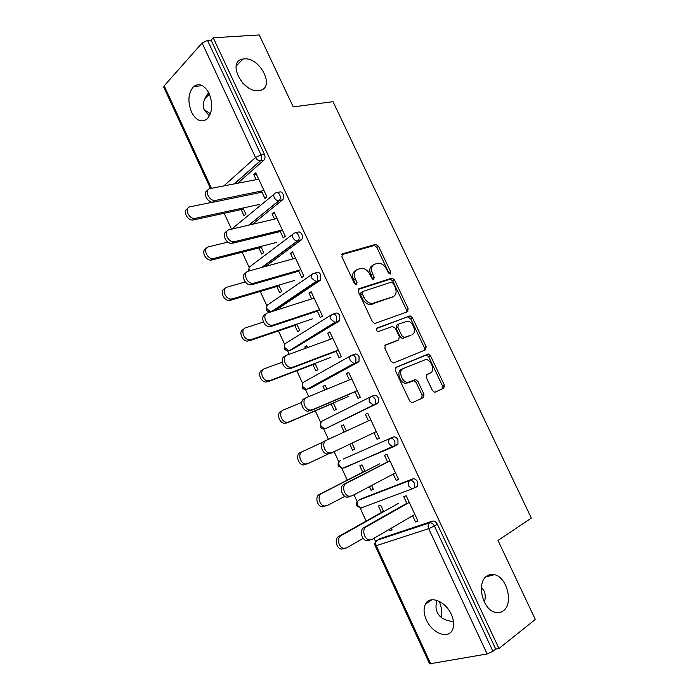 <?xml version="1.0" encoding="UTF-8"?>
<svg xmlns="http://www.w3.org/2000/svg" width="699" height="699" viewBox="0 0 699 699"><rect width="100%" height="100%" fill="white"/><g stroke="black" fill="none" stroke-linecap="round" stroke-linejoin="round"><path stroke-width="1.05" d="M258.84 90.564C242.693 93.282 226.476 61.163 242.894 59.057L243.968 58.917C260.421 56.811 275.913 88.668 259.277 90.503L258.84 90.564M209.482 115.859L204.449 110.398C202.063 105.217 203.461 99.284 208.66 92.6M503.254 610.847C500.877 612.604 498.186 613.093 495.189 612.315C482.336 609.659 476.246 582.337 486.897 576.028C489.151 574.482 491.65 574.036 494.403 574.683C507.072 576.946 513.782 603.796 503.254 610.847M453.459 621.542L453.057 621.525C444.913 620.642 439.636 617.584 437.242 612.333C435.617 608.986 435.573 605.019 437.102 600.432M390.304 274.017L390.724 271.937L378.57 246.301L375.651 244.397L342.597 253.754L341.872 256.795L354.393 283.427L356.534 284.773L357.023 282.597L355.407 279.154C353.493 274.183 354.227 270.906 357.626 269.325L361.864 268.285C365.245 268.591 367.962 270.688 370.024 274.585L371.623 277.975L373.712 279.303L374.166 277.171L372.567 273.79C370.671 268.905 371.361 265.699 374.638 264.17L378.692 263.165C381.977 263.453 384.651 265.524 386.687 269.377L388.268 272.715L390.304 274.017M389.221 273.816L376.866 247.437L374.323 245.489L341.636 254.716M355.538 284.65L353.685 280.264L355.407 279.154M372.672 279.137L370.837 274.899L372.567 273.79M484.355 602.171C485.665 597.802 485.534 594.028 483.97 590.847L481.41 587.143M247.568 87.218L242.929 83.33M451.274 614.334C445.455 600.965 429.501 594.989 425.394 604.207C423.358 608.541 423.699 613.792 426.416 619.961C432.043 633.137 448.216 639.62 452.428 629.939C454.341 625.631 453.966 620.424 451.274 614.334M209.132 93.552C204.431 84.981 199.259 82.648 193.614 86.545C188.188 92.95 187.472 101.442 191.482 112.006C196.183 120.709 201.426 122.998 207.201 118.891C212.461 112.513 213.108 104.072 209.132 93.552M432.358 390.392L434.507 392.218L435.25 392.104L443.786 388.155L444.284 384.904L430.505 355.843L428.286 354L396.018 367.316L395.398 370.636L409.605 400.85L411.798 402.703L412.611 402.589L423.411 397.582L423.97 394.245L417.95 381.505L415.739 379.644L407.622 382.405C401.689 382.152 397.976 370.33 403.244 368.539L425.796 359.496C431.484 359.627 435.363 371.195 430.313 373.021L426.932 374.507L426.39 377.766L432.358 390.392M213.23 37.772L259.259 34.95L293.239 106.886L333.004 101.67L531.327 518.09L498.003 540.449L535.32 619.463L498.937 648.515L213.23 37.772L211.072 40.175L207.559 40.402L261.042 154.89L264.432 154.304L211.072 40.175M407.552 311.71L408.129 308.643L394.542 279.984L392.104 278.062L359.015 288.67L358.325 291.789L372.331 321.575L374.76 323.515L407.552 311.71M412.462 317.783L426.145 346.643L425.604 349.797L393.921 362.86L393.205 362.964L390.898 361.068L384.852 348.207L385.498 344.948L398.701 339.793L399.295 336.603L395.354 328.25L392.392 326.433L378.115 331.667C376.176 330.671 375.774 329.474 376.901 328.058L410.13 315.896L412.462 317.783L410.68 318.788L424.328 347.595L426.145 346.643M210.469 188.503L163.732 87.113L164.195 85.811L202.116 43.015L207.559 40.402M498.937 648.515L495.74 649.091L492.952 651.311L487.142 653.967L429.588 663.84L375.206 545.858L376.237 545.701L430.776 663.989M204.152 109.699L210.434 113.745M439.051 601.236C441.532 606.531 442.205 611.87 441.06 617.234M375.643 541.673L374.061 538.239M366.136 521.061L360.168 508.112M357.189 501.664L354.017 494.787M347.272 480.161L341.811 468.313M338.866 461.934L334.131 451.668M328.425 439.295L323.593 428.81M320.675 422.493L315.31 410.846M308.74 396.613L305.507 389.596M302.615 383.323L296.813 370.758M289.211 354.262L287.551 350.671M284.676 344.424L278.464 330.95M266.861 305.795L260.238 291.439M249.167 267.437L242.151 252.217M231.509 229.158L224.187 213.274M256.323 174.086L253.781 174.567L255.747 172.854L266.887 196.76L264.886 198.42L261.443 191.019M241.164 209.578L244.021 215.746L245.908 214.182L243.051 207.996M253.781 174.567L256.157 179.669M361.357 498.789L412.786 478.911C414.638 478.483 416.228 479.462 417.556 481.856L417.696 486.023L416.569 487.002M361.75 498.579L358.762 500.178L409.789 480.545C411.641 480.117 413.231 481.104 414.559 483.507L414.682 487.71M379.522 538.842L432.498 521.105C434.402 520.764 436.019 521.795 437.364 524.215L434.42 526.006L492.952 651.311M495.74 649.091L437.364 524.215M264.432 154.304C265.34 156.628 265.201 158.542 264.021 160.054L237.756 183.225M369.43 486.644L371.108 490.261L373.371 489.379L371.58 485.508M365.009 471.318L362.03 464.879L359.793 465.822L362.764 472.253M387.665 462.109L384.511 455.329L386.879 454.324L398.613 479.514L396.211 480.449L398.482 479.226M393.231 474.062L396.211 480.449M370.898 396.744L373.808 395.468C375.573 394.883 377.102 395.756 378.404 398.098L378.43 402.624L377.53 403.437L325.725 428.583L377.53 403.437M328.198 427.377L327.42 427.316M331.195 404.057L334.139 410.409L336.298 409.317L333.344 402.947M326.949 389.133L325.114 385.175L322.99 386.329L324.712 390.051M349.386 379.906L346.468 373.616L348.714 372.401L360.273 397.215L357.984 398.369L354.874 391.685M333.108 314.069L335.406 313.283C337.084 312.549 338.561 313.318 339.836 315.607L339.731 320.526L339.076 321.129L292.156 349.544M291.265 349.465L290.828 349.29M294.795 325.428L297.704 331.702L299.749 330.417L296.839 324.126M311.684 298.919L308.984 293.117L311.116 291.693L322.501 316.14L320.334 317.503L317.084 310.522M295.852 232.758L297.582 232.321C299.181 231.439 300.605 232.112 301.854 234.357C302.711 236.463 302.623 238.245 301.601 239.678L265.568 266.424M258.918 247.918L261.784 254.121L263.733 252.645L260.849 246.432M274.532 219.128L272.042 213.798L274.069 212.173L285.288 236.262L283.235 237.826L279.853 230.565M277.407 192.609L278.884 192.295C280.439 191.343 281.837 191.963 283.069 194.182C283.951 196.393 283.846 198.236 282.737 199.713L252.444 224.274M293.038 258.875L290.443 253.309L292.523 251.789L303.829 276.053L301.715 277.52L298.403 270.399M276.795 286.538L279.679 292.776L281.68 291.396L278.779 285.14M314.419 273.248L316.429 272.654C318.062 271.841 319.513 272.566 320.771 274.829L320.596 279.95L320.063 280.439L275.528 310.426M330.47 339.26L327.656 333.222L329.841 331.903L341.322 356.525L339.094 357.783L335.913 350.95M312.934 364.598L315.852 370.916L317.958 369.727L315.022 363.393M307.682 347.543L306.852 345.752L304.781 347.001L305.419 348.373M351.929 355.232L354.533 354.218C356.254 353.563 357.757 354.384 359.05 356.7L359.006 361.418L358.229 362.126L310.356 388.268M309.561 388.312L309.01 388.163M368.452 420.85L365.42 414.324L367.726 413.205L379.374 438.212L377.023 439.26L379.339 438.142M373.982 432.716L377.023 439.26M349.788 444.223L352.549 450.191L354.769 449.204L351.981 443.183M346.354 431.038L343.506 424.878L341.322 425.927L344.153 432.052M343.34 459.042L393.222 437.032C395.031 436.526 396.595 437.452 397.906 439.82L397.993 444.162L394.149 446.469M346.966 466.574L346.162 466.722M407.019 503.673L403.742 496.639L406.171 495.748L418.002 521.122L415.529 521.952L417.766 520.633M412.628 515.722L415.529 521.952M389.221 529.388L389.789 530.628L392.122 529.842L391.335 528.156M383.699 511.659L380.684 505.167L378.395 506.015L381.392 512.489M272.042 213.798L274.558 213.221M290.443 253.309L292.916 252.645M308.984 293.117L311.422 292.357M304.781 347.001L307.053 346.18M327.656 333.222L330.059 332.357M322.99 386.329L325.227 385.411M346.468 373.616L348.836 372.663M341.322 425.927L343.524 424.931M365.42 414.324L367.753 413.266M352.549 450.191L354.734 449.134M371.108 490.261L373.257 489.117M389.789 530.628L391.912 529.388M372.812 265.323C369.622 266.896 368.967 270.094 370.837 274.899M355.73 270.513C352.479 272.173 351.798 275.423 353.685 280.264M406.477 312.095L406.355 309.666L392.794 281.059L390.357 279.146L358.15 289.482M393.354 283.453L391.326 282.151L362.729 291.509L362.248 293.702L363.961 297.337C365.961 301.147 368.6 303.235 371.885 303.602L393.1 296.691C396.289 295.039 396.927 291.806 395.031 286.974L393.354 283.453M362.335 291.754L360.99 292.601L360.509 294.786L362.248 293.702M392.786 296.883L370.138 304.668C366.853 304.301 364.214 302.221 362.222 298.421L360.509 294.786M424.319 350.321L424.328 347.595M384.826 345.498L397.198 340.623M376.315 328.635L409.579 315.983M412.017 334.594C417.277 332.925 413.126 321.173 407.307 321.208L398.447 324.17L397.845 327.315L401.785 335.642L404.101 337.53L410.968 335.171M398.098 324.362L396.665 325.175L396.062 328.32L397.845 327.315M410.217 335.581L402.301 338.517L399.985 336.63L396.062 328.32M410.68 318.788L407.797 316.988M428.732 373.799L426.53 374.786M401.418 369.483C396.158 371.265 399.854 383.069 405.787 383.314L409.64 382.117M421.698 398.378L422.109 395.127L416.106 382.405L413.895 380.553L407.797 383.026M442.065 388.95L442.423 385.787L428.679 356.778L426.46 354.943L395.468 367.726M214.069 201.871L190.233 206.773C183.907 207.734 188.581 219.259 194.96 218.376L193.125 220.002C187.253 220.849 182.29 210.539 187.655 208.66M195.51 218.289L259.189 204.501M193.675 219.914L243.54 209.062M258.691 179.18L210.303 188.529C203.898 189.42 208.748 201.26 215.205 200.447L213.256 202.168C207.28 202.955 202.168 192.242 207.682 190.486M261.985 192.181L213.815 202.09M263.969 190.504L215.764 200.368M227.979 242.081L208.582 246.808C202.527 247.935 206.738 259.163 213.003 258.551L213.903 258.42L212.015 259.941L211.115 260.072C205.183 260.675 200.762 250.233 206.214 248.521M213.903 258.42L276.787 242.361M212.015 259.941L261.26 247.324M245.288 281.977L227.07 287.149C221.277 288.434 225.061 299.382 231.194 299.023L232.435 298.84L230.487 300.264L229.246 300.439C223.252 300.806 219.39 290.19 224.938 288.661M232.435 298.84L294.506 280.482M230.487 300.264L279.111 285.847M263.409 322.029L245.698 327.796C240.159 329.229 243.558 339.915 249.534 339.793L251.098 339.574L247.533 341.112C241.557 341.234 238.176 330.575 243.706 329.142M251.098 339.574L312.357 318.884M249.089 340.894L297.084 324.651M282.195 362.204L264.467 368.74C259.163 370.321 262.212 380.772 268.032 380.876L269.91 380.614L265.969 382.082C260.159 381.995 257.118 371.562 262.422 369.981M269.91 380.614L330.33 357.556M267.839 381.82L315.179 363.742M301.732 402.406L283.375 409.998C278.289 411.728 281.042 421.96 286.686 422.266L288.853 421.96L284.563 423.367C278.927 423.07 276.192 412.864 281.269 411.134M288.853 421.96L348.434 396.499M286.73 423.061L333.414 403.105M277.031 218.542L229.272 229.683C223.156 230.749 227.524 242.273 233.859 241.732L234.777 241.609L231.858 243.348C225.812 243.89 221.268 233.055 226.86 231.448M280.299 231.526L232.767 243.226M282.344 229.954L234.777 241.609M295.502 258.193L248.39 271.142C242.536 272.383 246.476 283.628 252.68 283.331L253.929 283.165L250.618 284.843C244.51 285.14 240.517 274.139 246.205 272.724M298.761 271.168L251.867 284.676M300.858 269.692L253.929 283.165M314.113 298.141L267.656 312.934C262.055 314.332 265.603 325.315 271.658 325.253L273.239 325.044L269.526 326.651C263.479 326.713 259.949 315.765 265.541 314.358M317.355 311.099L271.107 326.442M319.513 309.718L273.239 325.044M332.864 338.386L287.062 355.048C281.706 356.604 284.904 367.342 290.793 367.499L292.689 367.255L290.504 368.539L288.608 368.784C282.728 368.626 279.548 357.923 284.895 356.359M336.079 351.326L290.504 368.539M338.299 350.05L292.689 367.255M351.754 378.928L306.625 397.486C301.505 399.208 304.388 409.719 310.103 410.077L312.296 409.789L307.857 411.248C302.143 410.89 299.277 400.405 304.397 398.683M354.952 391.851L310.05 410.96M357.233 390.68L312.296 409.789M307.953 463.62L303.331 464.966C297.861 464.486 295.397 454.464 300.264 452.594L302.431 451.571C297.556 453.441 300.037 463.481 305.507 463.97L307.953 463.62L327.997 454.097M322.912 442.126L302.431 451.571M326.346 440.256C321.435 442.126 324.048 452.445 329.596 452.987L332.06 452.655L329.745 453.712L327.281 454.044C321.741 453.502 319.137 443.218 324.048 441.34L370.785 419.776M376.298 431.615L332.06 452.655M324.948 506.487L322.256 506.871C316.962 506.233 314.733 496.386 319.399 494.376L321.627 493.459C316.953 495.469 319.198 505.342 324.493 505.989L327.193 505.604L344.86 496.334M379.723 463.813L321.627 493.459M364.93 471.143L319.399 494.376M349.596 496.797L346.879 497.172C341.514 496.473 339.155 486.355 343.856 484.337L346.215 483.367C341.514 485.386 343.882 495.53 349.255 496.238L351.973 495.862L395.512 472.865M343.856 484.337L387.578 461.917M346.215 483.367L389.955 460.929M344.275 548.68L341.348 549.108C336.228 548.313 334.201 538.614 338.683 536.474L340.972 535.67C336.481 537.819 338.526 547.544 343.655 548.339L346.582 547.911L363.2 538.317M398.185 503.525L340.972 535.67M383.524 511.292L338.683 536.474M369.605 540.222L366.652 540.65C361.462 539.803 359.303 529.833 363.812 527.666L366.241 526.81C361.733 528.986 363.899 538.981 369.098 539.838L372.051 539.41L414.874 514.412M363.812 527.666L406.835 503.28M366.241 526.81L409.273 502.398M388.993 273.029L390.724 271.937M355.302 283.707L357.023 282.597M372.436 278.272L374.166 277.171M164.195 85.811L211.456 188.311M223.794 185.925L255.528 157.511L202.116 43.015M234.2 183.916L260.299 160.814C258.315 160.787 256.734 159.695 255.528 157.511L261.042 154.89C261.959 157.214 261.819 159.136 260.64 160.648L234.418 183.872M487.142 653.967L428.688 528.662L376.237 545.701C375.319 543.245 375.651 541.41 377.224 540.196L429.553 522.878L432.498 521.105M434.42 526.006L428.688 528.662C427.692 526.067 427.98 524.145 429.553 522.878C431.449 522.537 433.074 523.577 434.42 526.006M263.881 160.185L260.299 160.814L264.021 160.054M231.675 229.123L273.947 194.322M248.695 225.148L279.408 200.438C280.509 198.962 280.622 197.109 279.731 194.89C278.49 192.671 277.092 192.033 275.546 192.994C273.746 193.623 273.3 195.135 274.191 197.511C275.327 199.599 276.839 200.683 278.735 200.753L249.159 225.043M282.466 199.975L279.137 200.692L282.737 199.713M249.517 270.836L249.377 270.557C248.529 268.276 248.984 266.773 250.731 266.048L292.89 234.209M301.199 240.054L297.914 240.91L262.317 267.315M270.897 311.903L267.114 309.028C266.258 306.721 266.695 305.166 268.416 304.38L312.016 274.41M320.063 280.439L316.83 281.426L272.339 311.439M284.869 344.179L284.196 348.434C285.148 350.173 286.651 350.889 288.704 350.583L284.974 347.77C284.109 345.437 284.528 343.838 286.232 342.982L331.326 314.917M339.076 321.129L335.887 322.248L289.666 350.435L292.82 349.299M302.929 382.947L302.134 387.351C303.051 389.037 304.502 389.771 306.494 389.544L302.964 386.783C302.09 384.433 302.492 382.79 304.17 381.864L350.819 355.756M358.229 362.126L310.74 388.111M321.129 421.986L320.203 426.556C321.086 428.199 322.492 428.941 324.423 428.784L321.086 426.084C320.203 423.708 320.588 422.021 322.239 421.016L370.496 396.927M343.462 458.981L393.222 437.032M393.686 446.687L342.772 468.181M361.182 507.928L362.3 507.85L360.701 508.112L356.735 505.805C356.027 503.97 356.394 502.354 357.853 500.956L358.762 500.178C357.163 501.323 356.813 503.114 357.722 505.534L360.701 508.112L411.947 488.907L408.854 486.154C407.875 483.586 408.19 481.716 409.789 480.545L412.786 478.911M380.16 538.466L376.219 541.026C374.83 542.441 374.489 544.049 375.206 545.858M298.56 235.187C297.311 232.942 295.887 232.269 294.288 233.151C292.523 233.859 292.086 235.414 292.995 237.817C294.061 239.818 295.502 240.875 297.311 240.989L298.316 240.526C299.338 239.093 299.417 237.311 298.56 235.187M317.529 275.79C316.263 273.527 314.812 272.793 313.178 273.606C311.431 274.392 311.02 276 311.946 278.429L316.027 281.531L316.83 281.426L317.355 280.928L317.529 275.79M269.106 311.308L270.461 312.042M336.638 316.708C335.363 314.41 333.886 313.633 332.208 314.375C330.496 315.232 330.103 316.883 331.029 319.347L334.9 322.379L335.887 322.248L336.542 321.636L336.638 316.708M339.731 320.526L334.9 322.379L289.666 350.435M355.896 357.932C354.611 355.608 353.1 354.777 351.379 355.442C349.692 356.376 349.325 358.089 350.269 360.57L353.93 363.532L355.083 363.375L355.87 362.659L355.896 357.932M306.415 389.553L353.93 363.532L359.006 361.418M375.302 399.47C374 397.119 372.471 396.237 370.706 396.822C369.046 397.836 368.688 399.601 369.649 402.108L373.109 405.009L374.437 404.817L375.337 404.013L375.302 399.47M325.323 428.714L378.43 402.624M394.856 441.322C393.546 438.955 391.982 438.02 390.173 438.526C388.539 439.619 388.207 441.436 389.177 443.97L392.454 446.792L393.93 446.582L394.944 445.682L394.856 441.322M339.469 461.288C338.063 462.677 337.713 464.258 338.403 466.032L342.493 468.304L339.338 465.665C338.447 463.262 338.805 461.532 340.43 460.458L340.002 460.72M397.993 444.162L343.943 468.077M411.947 488.907L414.699 487.684L411.947 488.907M341.881 254.253L342.597 253.754M373.956 245.541L375.651 244.397M376.866 247.437L378.57 246.301M358.447 289.037L359.015 288.67M389.902 279.207L391.641 278.123M392.794 281.059L394.542 279.984M406.355 309.666L408.129 308.643M362.222 298.421L363.961 297.337M371.912 304.423L373.659 303.357M391.344 297.748L393.1 296.691M396.901 340.78L398.701 339.793M399.985 336.63L401.785 335.642M402.921 338.43L404.721 337.442M428.47 373.93L430.313 373.021M413.161 380.667L415.005 379.758M416.106 382.405L417.95 381.505M422.109 395.127L423.97 394.245M425.822 355.04L427.648 354.096M428.679 356.778L430.505 355.843M442.423 385.787L444.284 384.904M242.894 59.057L236.122 66.134M209.359 94.077L204.632 99.013M431.868 599.751L425.394 604.207M202.404 85.645L193.614 86.545M249.176 267.42L248.564 271.098M261.575 267.525L297.311 240.989L301.601 239.678M266.957 305.673L266.38 309.788C267.263 311.431 268.678 312.165 270.618 311.99M271.195 311.806L316.027 281.531L320.596 279.95M417.696 486.023L414.699 487.684M374.323 245.489L376.001 244.353M390.357 279.146L392.104 278.062M370.138 304.668L371.885 303.602M402.301 338.517L404.101 337.53M408.347 316.909L410.13 315.896M405.787 383.314L407.622 382.405M413.895 380.553L415.739 379.644M426.46 354.943L428.286 354M494.403 574.683L485.849 576.876M193.125 220.002L194.96 218.376M215.205 200.447L213.256 202.168M211.115 260.072L213.003 258.551M229.246 300.439L231.194 299.023M247.533 341.112L249.534 339.793M265.969 382.082L268.032 380.876M284.563 423.367L286.686 422.266M233.859 241.732L231.858 243.348M252.68 283.331L250.618 284.843M271.658 325.253L269.526 326.651M290.793 367.499L288.608 368.784M406.827 309.395L407.849 311.553M310.103 410.077L307.857 411.248M424.809 347.342L425.892 349.631M303.331 464.966L305.507 463.97M329.596 452.987L327.281 454.044M442.921 385.551L444.066 387.971M322.256 506.871L324.493 505.989M349.255 496.238L346.879 497.172M341.348 549.108L343.655 548.339M369.098 539.838L366.652 540.65"/></g></svg>
